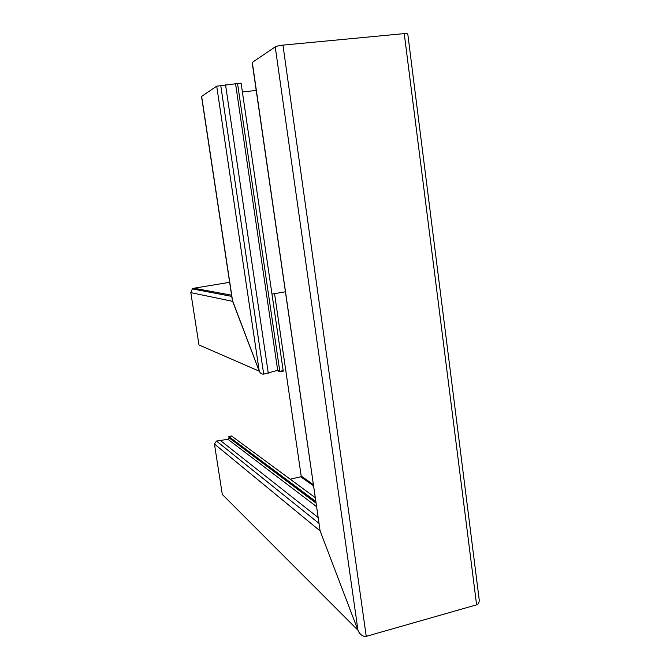 <?xml version="1.0" encoding="UTF-8"?>
<svg xmlns="http://www.w3.org/2000/svg" width="670" height="670" viewBox="0 0 670 670"><rect width="100%" height="100%" fill="white"/><g stroke="black" fill="none" stroke-linecap="round" stroke-linejoin="round"><path stroke-width="1" d="M279.792 371.281L237.548 83.516L216.712 86.179L201.536 96.463L232.322 300.085L259.248 371.188C260.262 373.282 261.736 374.262 263.678 374.128L277.824 370.292L279.792 371.281L283.175 370.619L283.393 371.096L280.043 371.75L277.824 370.292L263.678 374.128C261.736 374.262 260.262 373.282 259.248 371.188L232.641 301.349L232.297 299.096M282.949 45.125L366.23 636.349L364.045 636.374C361.247 635.453 359.212 633.401 357.947 630.227L320.109 530.916L357.947 630.227C360.041 634.725 362.805 636.768 366.23 636.349L476.588 604.834C478.497 604.24 479.352 602.456 479.167 599.482L407.762 33.835L404.253 33.609L282.949 45.125C279.248 45.543 276.677 46.13 275.236 46.892L252.163 62.486L319.732 528.329M283.175 370.619L241.1 83.139L237.548 83.516M256.208 90.458L242.389 91.949M271.978 294.097L285.345 291.802L271.978 294.097M225.539 84.814L268.285 373.232M315.126 497.542L231.477 435.961L228.797 436.53L229.056 437.82L228.043 439.286L216.477 441.044L214.434 444.001L222.306 494.443L357.947 630.227L275.236 46.892M216.712 86.179L259.248 371.188L198.982 344.941L190.816 292.623L192.349 288.896L193.948 288.226L229.634 282.313M290.21 479.201L300.704 476.789L301.19 476.069L274.549 293.653M277.028 370.527L280.043 371.75M366.23 636.349L476.588 604.834C478.514 604.223 479.377 602.414 479.159 599.399M315.679 501.369L228.797 436.53M220.103 440.274L318.007 517.433M252.297 62.293L320.109 530.916L214.434 444.001M404.253 33.609L476.588 604.834M220.715 85.325L263.678 374.128M201.636 96.296L232.641 301.349L190.816 292.623M235.58 83.876L277.69 370.326M229.056 437.82L315.913 503.019M193.948 288.226L231.585 295.194M301.19 476.069L313.242 484.527M216.477 441.044L318.853 523.278M300.704 476.789L313.418 485.75M228.914 436.89L315.738 501.78M227.934 439.302L316.424 506.545M192.349 288.896L231.761 296.383"/></g></svg>
